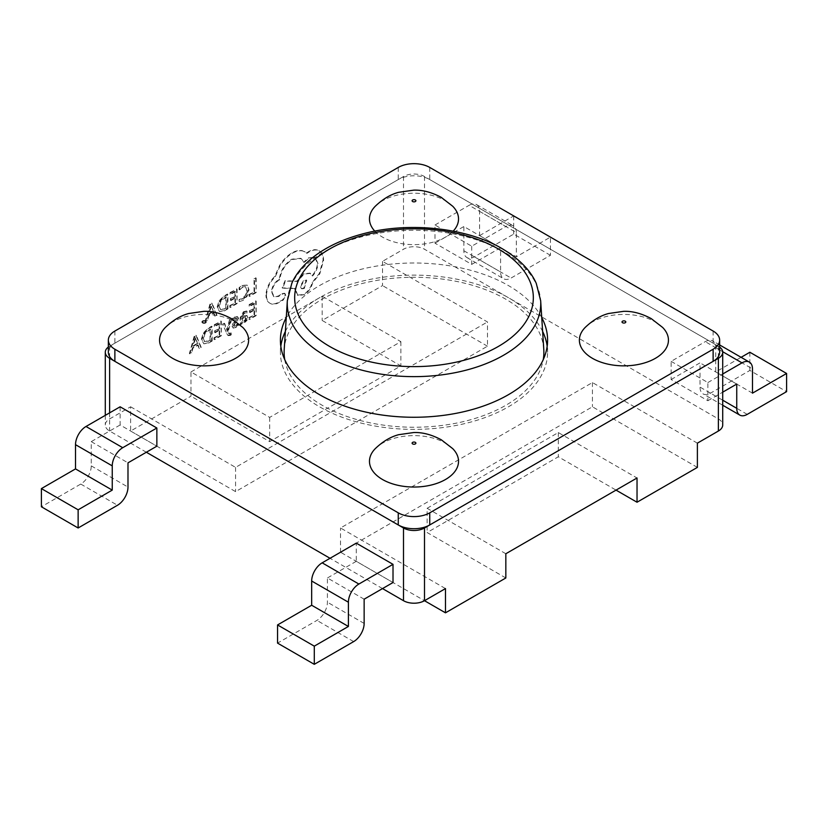 <?xml version="1.0" encoding="UTF-8"?>
<svg xmlns="http://www.w3.org/2000/svg" width="828" height="828" viewBox="0 0 828 828"><rect width="100%" height="100%" fill="white"/><g stroke="black" fill="none" stroke-linecap="round" stroke-linejoin="round"><path stroke-width="0.62" stroke-dasharray="4.14 3.1" d="M374.805 231.136A44.526 25.709 0 0 0 382.515 237.118A44.526 25.709 0 0 0 453.195 231.136M452.761 206.286A44.526 25.709 0 0 0 445.485 200.759A44.526 25.709 0 0 0 375.239 206.286M242.842 327.474A44.526 25.709 0 0 0 235.576 321.957A44.526 25.709 0 0 0 165.331 327.474M452.761 448.672A44.526 25.709 0 0 0 445.485 443.146A44.526 25.709 0 0 0 375.239 448.672M662.669 327.474A44.526 25.709 0 0 0 655.403 321.957A44.526 25.709 0 0 0 585.158 327.474M541.74 317.559A133.587 77.128 0 0 0 508.464 285.598A133.587 77.128 0 0 0 286.26 317.559M547.173 346.197A133.587 77.128 180 0 1 547.587 352.252A133.587 77.128 180 0 1 465.119 423.512A133.587 77.128 180 0 1 319.536 406.796A133.587 77.128 180 0 1 280.413 352.252A133.587 77.128 180 0 1 280.827 346.197M285.37 331.438A133.587 77.128 180 0 1 508.464 297.718A133.587 77.128 180 0 1 542.63 331.438M719.646 352.252A22.263 12.855 0 0 0 713.125 343.165L429.742 179.552A22.263 12.855 0 0 0 398.258 179.552L114.875 343.165A22.263 12.855 0 0 0 108.354 352.252M543.789 349.478A129.882 74.986 0 0 0 505.836 299.229A129.882 74.986 0 0 0 366.535 282.462A129.882 74.986 0 0 0 284.211 349.478M284.749 359.642A129.882 74.986 0 0 0 322.164 405.275A129.882 74.986 0 0 0 457.729 422.86A129.882 74.986 0 0 0 543.251 359.642M223.011 324.4L224.647 323.458L227.338 330.558L229.884 320.436L231.643 319.411L228.114 331.811L229.335 333.943L228.28 333.001L231.322 333.104L231.322 334.729L230.298 335.464L228.331 335.619L227.089 333.994L222.494 324.1L224.647 323.458M224.119 323.148L226.81 330.258L229.356 320.125L231.115 319.111L227.596 331.51L228.807 333.301L230.422 333.829L231.322 333.104M243.929 312.084L247.023 311.266L247.023 313.036L244.074 313.481L242.252 317.072L247.168 315.768L247.903 317.631L247.127 320.291L245.047 322.299L242.293 322.04L242.252 323.676L240.679 324.586L240.679 317.9L243.929 312.084L243.401 311.783L246.496 310.966L246.496 312.736L243.546 313.181L241.724 316.772L246.641 315.468L247.375 317.331L246.599 319.981L244.519 321.999L241.724 321.761L241.724 323.375L240.151 324.276L240.151 317.6L243.401 311.783M242.863 322.578L241.766 321.74L242.863 322.578M249.404 319.546L249.404 317.88L254.558 314.909L254.558 310.024L250.056 312.622L250.056 310.955L254.558 308.358L254.558 303.71L249.694 306.515L249.694 304.839L256.183 301.092L256.183 315.634L249.404 319.546L249.404 317.88M243.08 300.378L239.602 301.537L239.602 299.746L242.852 298.836L246.082 295.441L247.324 290.587L245.388 286.623L242.045 287.037L239.075 289.614L239.602 289.914L239.602 287.958L242.583 285.639L247.21 285.111L249.021 289.707L247.406 295.896L243.08 300.378L239.602 301.537M239.075 289.614L239.075 287.658L242.055 285.339L247.21 285.111L248.503 289.407L246.889 295.596L242.563 300.078M239.075 301.237L239.075 299.436L242.325 298.535L245.564 295.141L246.796 290.276L245.471 286.674L242.563 287.347L239.602 289.914M190.968 371.948L322.164 296.207L400.876 341.654L269.68 417.395L190.968 371.948L190.968 396.188L130.617 431.036L235.576 491.625L487.475 346.197L487.475 321.957L382.515 261.358L403.505 249.238A14.842 8.57 180 0 1 424.495 249.238L718.373 418.916A14.842 8.57 0 0 1 722.72 424.971M382.515 261.358L382.515 285.598L322.164 320.446L400.876 365.893L269.68 441.634L190.968 396.188M322.164 296.207L322.164 320.446M146.359 452.243L109.627 431.036A14.842 8.57 180 0 1 105.28 424.971A14.842 8.57 180 0 1 109.627 418.916L130.617 406.796L130.617 431.036M719.646 347.036A14.842 8.57 0 0 0 718.373 346.197L424.495 176.53A14.842 8.57 0 0 0 403.505 176.53L109.627 346.197A14.842 8.57 0 0 0 108.354 347.036M249.538 296.403L249.538 294.747L254.558 291.849L254.558 278.974L256.183 278.032L256.183 292.574L249.538 296.403L249.011 296.103L249.011 294.447L249.538 294.747M230.308 307.509L230.308 305.853L235.452 302.882L235.452 297.987L230.95 300.585L230.95 298.918L235.452 296.32L235.452 291.673L230.598 294.478L230.598 292.801L237.077 289.065L237.077 303.597L230.308 307.509L229.78 307.209L229.78 305.542L230.308 305.853M227.928 308.875L224.471 310.883L219.575 311.67L217.153 307.043L219.058 300.792L223.819 296.113L227.41 294.043L227.41 308.575L223.943 310.572L219.575 311.67L217.681 307.343L219.575 301.092L224.336 296.414L227.928 294.344L227.928 308.875L227.41 308.575M205.654 321.74L210.447 304.435L212.185 303.431L216.988 315.199L215.187 316.234L213.976 312.963L208.739 315.986L207.455 320.705L205.127 321.44L209.929 304.135L211.668 303.131L216.46 314.899L214.659 315.934L213.448 312.653L208.211 315.685L206.928 320.405L205.127 321.44M235.618 322.34L233.558 325.435L235.949 326.077L238.536 323.572L238.536 325.456L236.094 327.474L233.113 328.023L231.943 326.201L232.471 324.172L236.901 319.018L236.425 318.283L235.183 318.614L232.896 320.684L232.896 318.915L235.028 317.227L237.874 316.751L236.994 316.306L237.998 317.942L237.553 319.836L234.49 324.524L234.376 326.47L233.848 326.16L233.558 325.435L235.421 325.766L238.009 323.272L238.536 323.572M234.5 321.657L236.032 319.877L235.897 317.983L232.368 320.384L232.368 318.614L234.5 316.917L237.522 316.606L238.526 318.242L238.081 320.146L236.135 322.641M236.901 319.018L235.897 317.983L236.901 319.018M238.009 323.272L238.009 325.145L235.576 327.163L232.958 327.857L233.475 328.157L232.461 326.501L232.989 324.483L235.028 321.957M214.545 339.666L214.545 338.01L219.689 335.04L219.689 330.155L215.187 332.752L215.187 331.086L219.689 328.488L219.689 323.831L214.835 326.636L214.835 324.969L221.314 321.223L221.314 335.764L214.545 339.666L214.017 339.366L214.017 337.71L214.545 338.01M212.165 341.043L208.708 343.04L203.812 343.827L201.39 339.201L203.295 332.949L208.045 328.281L211.637 326.201L211.637 340.743L208.18 342.74L203.812 343.827L201.918 339.511L203.812 333.249L208.573 328.581L212.165 326.511L212.165 341.043L211.637 340.743M189.891 353.908L194.683 336.603L196.422 335.599L201.214 347.367L199.424 348.402L198.213 345.121L192.965 348.153L191.682 352.863L189.364 353.597L194.156 336.292L195.894 335.288L200.697 347.056L198.896 348.102L197.685 344.821L192.448 347.843L191.164 352.562L189.364 353.597M266.492 295.265C266.937 288.32 269.887 282.1 275.351 276.604L280.185 265.653C283.704 260.116 287.761 255.987 292.356 253.244C296.341 250.998 299.922 250.273 303.1 251.081L307.033 253.347L309.092 251.96C313.067 249.714 316.493 249.394 319.391 250.977C322.133 252.643 323.531 255.759 323.593 260.323L319.836 273.768L312.673 282.855C311.224 288.103 308.389 292.087 304.176 294.799L297.852 295.41L295.223 288.599L282.69 288.185L285.463 281.106L297.459 281.416L304.176 274.027L310.49 273.426L312.58 275.983C315.944 272.174 317.735 267.972 317.952 263.376L315.323 257.591L309.01 258.212L304.259 262.497L301.206 258.584L292.263 259.506C285.225 264.256 281.044 270.973 279.74 279.657L279.015 280.071C274.772 282.99 272.443 287.016 272.039 292.16L274.089 296.724L278.487 296.496L283.052 293.764L285.008 293.578L285.826 295.368L283.228 300.067L277.949 303.12C274.741 304.601 272.019 304.621 269.804 303.172C267.62 301.62 266.523 298.98 266.492 295.265L265.964 294.954C266.409 288.02 269.369 281.799 274.824 276.304L279.657 265.343C283.176 259.816 287.233 255.686 291.829 252.944C295.813 250.698 299.394 249.973 302.572 250.77L306.515 253.047L308.565 251.65C312.539 249.414 315.965 249.083 318.863 250.667L318.863 250.667C321.606 252.343 323.013 255.459 323.065 260.023L319.308 273.457L312.146 282.555C310.707 287.802 307.871 291.777 303.648 294.489L297.324 295.11L294.696 288.289L282.162 287.875L284.935 280.796L296.931 281.106L303.648 273.716L309.962 273.126L312.063 275.683C315.416 271.863 317.207 267.661 317.434 263.076L314.806 257.291L308.482 257.901L303.731 262.197L300.688 258.274L291.746 259.195C284.697 263.956 280.526 270.673 279.212 279.346L278.498 279.76C274.244 282.69 271.915 286.716 271.512 291.86L273.561 296.424L277.96 296.196L282.524 293.464L284.48 293.267L285.298 295.058L282.7 299.767L277.421 302.81C274.213 304.3 271.501 304.321 269.276 302.862C267.102 301.309 265.995 298.68 265.964 294.954M270.166 303.4L269.276 302.862L270.166 303.4M319.391 250.977L318.863 250.667L319.391 250.977M487.475 346.197L382.515 285.598M471.722 246.216L471.722 264.391L434.99 243.184L434.99 224.999L471.722 246.216L505.836 226.52L469.103 205.313A14.842 8.57 -60 0 1 476.524 204.578A14.842 8.57 -60 0 1 479.598 211.368L479.598 235.607L516.33 256.815L550.444 237.118L550.444 255.303L511.083 278.022A14.842 8.57 120 0 1 503.662 278.757A14.842 8.57 120 0 1 500.588 271.967L500.588 247.727L463.856 226.52L463.856 250.76A14.842 8.57 120 0 0 466.93 257.549A14.842 8.57 120 0 0 474.351 256.815L513.712 234.096L550.444 255.303M671.146 361.35L707.878 382.557L707.878 400.731L671.146 379.524L671.146 361.35L705.259 341.654A14.842 8.57 -60 0 1 712.68 340.919A14.842 8.57 -60 0 1 715.754 347.708L715.754 371.948L741.091 357.323M382.515 588.584L330.03 558.289M120.122 406.796L120.122 424.971L156.854 446.178M393.01 582.529L356.278 561.312L356.278 543.137M697.383 467.396L592.424 406.796L340.525 552.224L424.495 600.704M505.836 577.975L427.124 532.528L558.32 456.787L616.042 490.114M671.146 379.524L700.012 362.861L700.012 387.1A14.842 8.57 120 0 0 703.086 393.89A14.842 8.57 120 0 0 710.507 393.155L749.868 370.437L786.6 391.644M749.868 352.252L749.868 370.437M752.486 393.155L715.754 371.948M707.878 382.557L722.72 373.987M736.744 384.068L700.012 362.861M707.878 400.731L722.72 392.161M364.144 599.193L327.412 577.975L327.412 602.215A14.842 8.57 -60 0 1 316.917 620.4L277.556 643.118M356.278 561.312L327.412 577.975M471.722 264.391L500.588 247.727M434.99 243.184L463.856 226.52M434.99 224.999L469.103 205.313M479.598 211.368L516.33 232.575L516.33 256.815M479.598 235.607L513.712 215.911L550.444 237.118M513.712 215.911L513.712 234.096M516.33 232.575A14.842 8.57 120 0 0 513.256 225.785A14.842 8.57 120 0 0 505.836 226.52M120.122 424.971L91.256 441.634L91.256 465.874A14.842 8.57 -60 0 1 80.761 484.059L41.4 506.777M91.256 441.634L127.988 462.842M130.617 406.796L235.576 467.385L487.475 321.957M235.576 467.385L235.576 491.625M697.383 443.156L592.424 382.557L340.525 527.985L445.485 588.584M592.424 382.557L592.424 406.796M340.525 552.224L340.525 527.985M269.68 417.395L269.68 441.634M400.876 341.654L400.876 365.893M505.836 553.746L427.124 508.288L427.124 532.528M427.124 508.288L558.32 432.547L637.032 477.994M558.32 432.547L558.32 456.787M249.011 294.447L254.558 291.849M254.03 291.549L254.03 278.674L254.558 278.974M254.03 278.674L256.183 278.032M255.655 277.732L256.183 292.574M255.655 292.263L249.011 296.103M239.075 299.436L239.602 299.746M239.075 287.658L239.602 287.958M229.78 305.542L235.452 302.882M234.935 302.572L234.935 297.687L235.452 297.987M234.935 297.687L230.432 300.285L230.95 300.585M230.432 300.285L230.432 298.618L230.95 298.918M230.432 298.618L235.452 296.32M234.935 296.02L234.935 291.373L235.452 291.673M234.935 291.373L230.07 294.178L230.598 294.478M230.07 294.178L230.07 292.501L230.598 292.801M230.07 292.501L237.077 289.065M236.56 288.755L237.077 303.597M236.56 303.296L229.78 307.209M225.785 296.652L225.785 307.861L220.683 309.838L219.389 306.412L220.776 301.516L226.303 296.952L226.303 308.161L220.734 309.858L218.861 306.101L220.248 301.216L223.881 297.749L226.303 296.952M227.41 294.043L227.928 294.344M225.785 307.861L226.303 308.161M212.941 311.307L208.708 313.75L210.809 305.48L213.458 311.618L209.236 314.05L211.337 305.78L213.458 311.618M209.929 304.135L210.447 304.435M211.668 303.131L212.185 303.431M216.46 314.899L216.988 315.199M214.659 315.934L215.187 316.234M213.448 312.653L213.976 312.963M208.211 315.685L208.739 315.986M206.928 320.405L207.455 320.705M208.708 313.75L209.236 314.05M210.612 306.608L211.14 306.919M211.057 306.36L211.585 306.66M248.886 317.579L254.558 314.909M254.03 314.609L254.03 309.724L254.558 310.024M254.03 309.724L249.528 312.322L250.056 312.622M249.528 312.322L249.528 310.655L250.056 310.955M249.528 310.655L254.558 308.358M254.03 308.057L254.03 303.4L254.558 303.71M254.03 303.4L249.166 306.205L249.694 306.515M249.166 306.205L249.166 304.538L249.694 304.839M249.166 304.538L256.183 301.092M255.655 300.792L256.183 315.634M255.655 315.333L248.886 319.235M245.357 317.031L245.316 319.577L244.115 320.746L242.407 320.881L241.724 318.159L245.367 317.041M242.48 320.933L242.252 318.459L245.885 317.331L245.844 319.887L244.643 321.047L242.48 320.933M246.496 310.966L247.023 311.266M246.496 312.736L247.023 313.036M241.724 316.772L242.252 317.072M241.724 321.761L242.252 322.071M241.724 323.375L242.252 323.676M240.151 324.276L240.679 324.586M241.724 318.159L242.252 318.459M238.009 325.145L238.536 325.456M232.368 320.384L232.896 320.684M232.368 318.614L232.896 318.915M226.582 329.554L227.1 329.854M226.768 330.279L227.296 330.579M226.81 330.258L227.338 330.558M227.007 329.285L227.534 329.596M229.356 320.125L229.884 320.436M231.115 319.111L231.643 319.411M227.596 331.51L228.114 331.811M230.795 332.804L231.322 334.729M230.795 334.419L227.803 335.319L222.494 324.1M214.017 337.71L219.689 335.04M219.161 334.74L219.161 329.844L219.689 330.155M219.161 329.844L214.659 332.452L215.187 332.752M214.659 332.452L214.659 330.786L215.187 331.086M214.659 330.786L219.689 328.488M219.161 328.188L219.161 323.531L219.689 323.831M219.161 323.531L214.307 326.335L214.835 326.636M214.307 326.335L214.307 324.669L214.835 324.969M214.307 324.669L221.314 321.223M220.786 320.922L221.314 335.764M220.786 335.454L214.017 339.366M210.012 328.809L210.012 340.018L204.444 341.726L203.626 338.569L205.002 333.684L210.54 329.12L210.54 340.329L204.971 342.026L203.098 338.269L204.485 333.373L208.118 329.917L210.54 329.12M211.637 326.201L212.165 326.511M210.012 340.018L210.54 340.329M197.178 343.475L192.945 345.918L195.087 337.617L197.695 343.775L193.473 346.218L195.605 337.927L197.695 343.775M194.156 336.292L194.683 336.603M195.894 335.288L196.422 335.599M200.697 347.056L201.214 347.367M198.896 348.102L199.424 348.402M197.685 344.821L198.213 345.121M192.448 347.843L192.965 348.153M191.164 352.562L191.682 352.863M192.945 345.918L193.473 346.218M194.849 338.776L195.377 339.076M195.046 337.638L195.574 337.948M195.087 337.617L195.605 337.927M195.294 338.517L195.812 338.818M303.731 288.237L301.278 288.486L300.243 286.229L303.731 280.174L306.205 279.936L303.731 288.237L304.259 288.548L301.796 288.786L300.771 286.529L304.259 280.485L306.733 280.247L304.259 288.548M274.824 276.304L275.351 276.604M279.657 265.343L280.185 265.653M306.515 253.047L307.033 253.347M312.146 282.555L312.673 282.855M294.696 288.289L295.223 288.599M282.162 287.875L282.69 288.185M284.935 280.796L285.463 281.106M296.931 281.106L297.459 281.416M312.063 275.683L312.58 275.983M303.731 262.197L304.259 262.497M279.212 279.346L279.74 279.657M277.96 296.196L278.487 296.496M282.7 299.767L283.228 300.067M277.421 302.81L277.949 303.12M114.875 331.045L114.875 343.165M713.125 331.045L713.125 343.165M429.742 167.432L429.742 179.552M398.258 167.432L398.258 179.552M287.337 300.75A126.746 73.174 180 0 1 367.673 235.349A126.746 73.174 180 0 1 503.621 251.712A126.746 73.174 180 0 1 540.663 300.75M109.627 346.197L109.627 418.916M403.505 176.53L403.505 249.238M424.495 176.53L424.495 249.238M109.627 412.851L109.627 431.036M718.373 346.197L718.373 418.916M747.239 414.373L710.507 393.155M715.754 347.708L752.486 368.915M722.699 351.724L705.259 341.654M722.72 400.214L700.012 387.1M353.649 641.607L316.917 620.4M364.144 623.432L327.412 602.215M474.351 256.815L511.083 278.022M463.856 250.76L500.588 271.967M80.761 484.059L117.493 505.266M91.256 465.874L127.988 487.081M242.325 298.535L242.852 298.836M245.564 295.141L246.082 295.441M246.796 290.276L247.324 290.587M242.045 287.037L242.563 287.347M242.055 285.339L242.583 285.639M248.503 289.407L249.021 289.707M246.889 295.596L247.406 295.896M223.943 310.572L224.471 310.883M217.153 307.043L217.681 307.343M219.058 300.792L219.575 301.092M223.819 296.113L224.336 296.414M223.881 297.749L224.409 298.049M223.953 308.916L224.481 309.217M218.861 306.101L219.389 306.412M220.248 301.216L220.776 301.516M243.546 313.181L244.074 313.481M244.395 315.665L244.912 315.965M247.375 317.331L247.903 317.631M246.599 319.981L247.127 320.291M244.519 321.999L245.047 322.299M240.151 317.6L240.679 317.9M243.836 317.269L244.353 317.579M245.771 318.107L246.299 318.407M245.316 319.577L245.844 319.887M244.115 320.746L244.643 321.047M241.724 319.153L242.252 319.463M235.421 325.766L235.949 326.077M235.576 327.163L236.094 327.474M231.943 326.201L232.461 326.501M232.471 324.172L232.989 324.483M236.032 319.877L236.56 320.177M234.655 318.314L235.183 318.614M234.5 316.917L235.028 317.227M237.998 317.942L238.526 318.242M237.553 319.836L238.081 320.146M233.962 324.214L234.49 324.524M229.905 333.529L230.422 333.829M229.78 335.154L230.298 335.464M226.572 333.694L227.089 333.994M208.18 342.74L208.708 343.04M201.39 339.201L201.918 339.511M203.295 332.949L203.812 333.249M208.045 328.281L208.573 328.581M208.118 329.917L208.635 330.217M208.19 341.074L208.708 341.384M203.098 338.269L203.626 338.569M204.485 333.373L205.002 333.684M291.829 252.944L292.356 253.244M302.572 250.77L303.1 251.081M308.565 251.65L309.092 251.96M323.065 260.023L323.593 260.323M319.308 273.457L319.836 273.768M303.648 294.489L304.176 294.799M294.696 289.324L295.223 289.624M303.648 273.716L304.176 274.027M317.434 263.076L317.952 263.376M308.482 257.901L309.01 258.212M291.746 259.195L292.263 259.506M278.498 279.76L279.015 280.071M271.512 291.86L272.039 292.16M281.986 293.868L282.514 294.178M282.524 293.464L283.052 293.764M285.298 295.058L285.826 295.368M280.413 352.252L280.413 340.132M547.587 352.252L547.587 340.132M105.28 415.366L105.28 424.971M722.72 405.234L703.086 393.89M719.646 344.945L712.68 340.919M466.93 257.549L503.662 278.757M476.524 204.578L513.256 225.785M246.641 315.468L247.168 315.768M236.083 318.045L236.601 318.356M227.803 335.319L228.331 335.619M304.569 251.577L305.097 251.878M297.324 295.11L297.852 295.41M309.962 273.126L310.49 273.426M314.806 257.291L315.323 257.591M300.688 258.274L301.206 258.584M273.561 296.424L274.089 296.724M284.48 293.267L285.008 293.578M301.796 288.786L301.278 288.486M306.733 280.247L306.205 279.936"/><path stroke-width="1.24" d="M453.195 231.136A44.526 25.709 0 0 0 452.761 206.286L441.314 197.416C431.709 192.272 422.518 189.84 413.762 190.14L398.692 192.303C390.599 194.404 382.784 199.062 375.239 206.286A44.526 25.709 0 0 0 374.805 231.136M172.597 358.317A44.526 25.709 0 0 0 231.033 360.604A44.526 25.709 0 0 0 242.842 327.474L231.405 318.614C221.79 313.46 212.61 311.038 203.843 311.328L188.774 313.501C180.69 315.592 172.876 320.26 165.331 327.474A44.526 25.709 0 0 0 172.597 358.317M382.515 479.505A44.526 25.709 0 0 0 440.951 481.792A44.526 25.709 0 0 0 452.761 448.672L441.314 439.803C431.709 434.659 422.518 432.226 413.762 432.526L398.692 434.69C390.599 436.791 382.784 441.448 375.239 448.672A44.526 25.709 0 0 0 382.515 479.505M592.424 358.317A44.526 25.709 0 0 0 650.87 360.604A44.526 25.709 0 0 0 662.669 327.474L651.232 318.614C641.617 313.46 632.437 311.038 623.681 311.328L608.601 313.501C600.517 315.592 592.703 320.26 585.158 327.474A44.526 25.709 0 0 0 592.424 358.317M286.26 317.559A133.587 77.128 0 0 0 280.413 340.132A133.587 77.128 0 0 0 319.536 394.677A133.587 77.128 0 0 0 465.119 411.392A133.587 77.128 0 0 0 547.587 340.132A133.587 77.128 0 0 0 541.74 317.559M280.827 346.197A133.587 77.128 180 0 1 285.37 331.438M108.354 340.132L108.354 352.252A22.263 12.855 0 0 0 114.875 361.35L398.258 524.952A22.263 12.855 0 0 0 429.742 524.952L713.125 361.35A22.263 12.855 0 0 0 719.646 352.252L719.646 340.132A22.263 12.855 0 0 0 713.125 331.045L429.742 167.432A22.263 12.855 0 0 0 398.258 167.432L114.875 331.045A22.263 12.855 0 0 0 108.354 340.132A22.263 12.855 0 0 0 114.875 349.23L398.258 512.832A22.263 12.855 0 0 0 429.742 512.832L713.125 349.23A22.263 12.855 0 0 0 719.646 340.132M542.63 331.438A133.587 77.128 180 0 1 547.173 346.197M287.337 300.75L291.849 283.145C295.844 274.213 302.665 265.798 312.301 257.901C325.932 246.93 343.63 238.692 365.396 233.196C410.843 221.542 467.748 228.166 502.089 248.628C519.218 258.843 530.624 270.456 536.296 283.476L540.663 300.75A126.746 73.174 180 0 1 464.663 370.54A126.746 73.174 180 0 1 324.379 355.202A126.746 73.174 180 0 1 287.337 300.75L284.211 349.478A129.882 74.986 0 0 0 284.749 359.642M108.354 347.036A14.842 8.57 0 0 0 105.28 352.252A14.842 8.57 0 0 0 109.627 358.317L403.505 527.985A14.842 8.57 0 0 0 424.495 527.985L424.495 600.704L445.485 612.823L445.485 588.584L424.495 600.704A14.842 8.57 180 0 1 403.505 600.704L382.515 588.584M445.485 612.823L505.836 577.975L505.836 553.746L637.032 477.994L637.032 502.234L697.383 467.396L697.383 443.156L718.373 431.036A14.842 8.57 0 0 0 722.72 424.971L722.72 352.252A14.842 8.57 0 0 0 719.646 347.036M424.495 527.985L718.373 358.317A14.842 8.57 0 0 0 722.72 352.252M330.03 558.289L146.359 452.243M112.246 465.874L75.514 444.667A14.842 8.57 -60 0 1 86.008 426.482L120.122 406.796L156.854 428.004L122.741 447.7A14.842 8.57 120 0 0 112.246 465.874L112.246 490.114L78.132 509.81L78.132 527.985L117.493 505.266A14.842 8.57 -60 0 0 127.988 487.081L127.988 462.842L156.854 446.178L156.854 428.004M393.01 564.344L356.278 543.137L322.164 562.833L358.897 584.04A14.842 8.57 120 0 0 348.402 602.215L348.402 626.454L311.67 605.247L277.556 624.943L277.556 643.118L314.288 664.325L353.649 641.607A14.842 8.57 -60 0 0 364.144 623.432L364.144 599.193L393.01 582.529L393.01 564.344L358.897 584.04M543.251 359.642A129.882 74.986 0 0 0 543.789 349.478L540.663 300.75M616.042 490.114L637.032 502.234M722.72 392.161L736.744 384.068L736.744 408.307A14.842 8.57 120 0 0 739.818 415.107A14.842 8.57 120 0 0 747.239 414.373L786.6 391.644L786.6 373.469L749.868 352.252L741.091 357.323M722.72 373.987L741.991 362.861A14.842 8.57 120 0 1 749.412 362.126A14.842 8.57 120 0 1 752.486 368.915L752.486 393.155L786.6 373.469M348.402 602.215L311.67 581.008L311.67 605.247M348.402 626.454L314.288 646.15L277.556 624.943M314.288 646.15L314.288 664.325M311.67 581.008A14.842 8.57 -60 0 1 322.164 562.833M75.514 444.667L75.514 468.907L41.4 488.603L41.4 506.777L78.132 527.985M41.4 488.603L78.132 509.81M75.514 468.907L112.246 490.114M412.654 201.535A1.894 1.097 0 0 0 415.345 201.535A1.894 1.097 0 0 0 415.345 199.993A1.894 1.097 0 0 0 412.654 199.993A1.894 1.097 0 0 0 412.654 201.535M202.746 322.734A1.894 1.097 0 0 0 205.427 322.734A1.894 1.097 0 0 0 205.427 321.181A1.894 1.097 0 0 0 202.746 321.181A1.894 1.097 0 0 0 202.746 322.734M412.654 443.922A1.894 1.097 0 0 0 415.345 443.922A1.894 1.097 0 0 0 415.345 442.38A1.894 1.097 0 0 0 412.654 442.38A1.894 1.097 0 0 0 412.654 443.922M622.573 322.734A1.894 1.097 0 0 0 625.254 322.734A1.894 1.097 0 0 0 625.254 321.181A1.894 1.097 0 0 0 622.573 321.181A1.894 1.097 0 0 0 622.573 322.734M114.875 349.23L114.875 361.35M398.258 512.832L398.258 524.952M429.742 512.832L429.742 524.952M713.125 349.23L713.125 361.35M329.616 346.435A119.335 68.9 0 0 0 498.384 346.435A119.335 68.9 0 0 0 498.384 249A119.335 68.9 0 0 0 329.616 249A119.335 68.9 0 0 0 329.616 346.435M403.505 527.985L403.505 600.704M109.627 358.317L109.627 412.851M718.373 358.317L718.373 431.036M741.991 362.861L722.699 351.724M736.744 408.307L722.72 400.214M86.008 426.482L122.741 447.7M105.28 352.252L105.28 415.366M739.818 415.107L722.72 405.234M749.412 362.126L719.646 344.945"/></g></svg>
